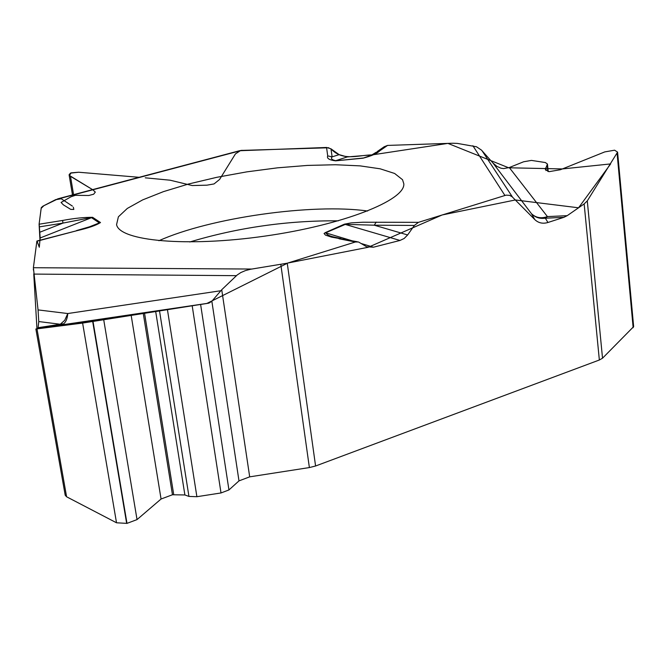 <?xml version="1.0" encoding="UTF-8"?>
<svg xmlns="http://www.w3.org/2000/svg" width="667" height="667" viewBox="0 0 667 667"><rect width="100%" height="100%" fill="white"/><g stroke="black" fill="none" stroke-linecap="round" stroke-linejoin="round"><path stroke-width="1" d="M617.609 152.393L633.65 326.63L602.526 358.204L599.35 360.005L315.583 466L309.38 467.567L249.691 476.847L238.986 480.882L228.948 489.945L221.01 492.955L196.89 496.707L188.944 496.423L184.884 494.956L172.461 494.756L161.064 499.016L137.035 519.593L126.988 523.378L116.517 522.786L66.592 496.782L65.208 495.231L35.876 329.031M249.691 476.847L221.727 289.728L237.169 275.004L240.829 272.561L245.381 270.61L250.509 269.268L287.252 263.198L355.378 241.988L358.504 241.979L366.683 246.782L373.453 247.199L361.214 243.522M599.35 360.005L584.15 203.919L567.183 215.674L563.898 217.325L543.347 218.317M547.941 222.495C542.83 223.995 538.469 223.045 534.859 219.651L531.466 213.698C535.276 217.492 539.903 218.984 545.348 218.176L547.941 222.495L563.898 217.325M534.859 219.651L512.106 196.74L509.613 195.356L506.095 195.139L418.484 222.336L362.906 222.228L351.184 222.878L344.405 224.17L399.992 240.453L373.453 247.199M414.365 225.446L374.245 225.196L407.629 234.959L414.365 225.446L418.484 222.336M407.629 234.959L404.152 238.494L399.992 240.453M221.727 289.728L211.856 301.242L208.913 303.135L82.616 323.07L35.868 329.023L37.827 328.431L38.077 327.705L60.28 324.254C62.706 324.345 63.24 324.137 61.889 323.62M38.761 321.552L38.052 309.905L67.784 313.54L64.724 320.302L60.28 324.254L38.761 321.552L38.077 327.705M38.052 309.905L33.392 267.717L36.86 241.246L76.98 230.674L36.935 241.012M39.987 240.212L39.095 224.212L62.598 220.46L62.965 223.095L39.812 232.241M58.196 198.724L42.913 206.17L41.262 207.637L39.095 224.212M492.821 162.848L496.765 166.291L500.925 168.201L503.643 168.593L509.28 167.542L547.415 216.592C541.195 218.776 535.876 217.817 531.466 213.698L492.821 162.848L481.491 150.125L476.488 146.765L457.37 143.413L452.751 143.23L387.56 145.414L384.192 146.748L377.33 151.501M330.965 148.816L332.124 156.853L339.144 154.652L330.965 148.816L326.563 147.465L239.545 150.734M339.144 154.652L347.232 156.945L371.936 154.877M509.28 167.542L523.612 161.781L531.424 160.405L545.348 162.54L547.44 164.024L545.348 169.418L549.083 171.669L560.463 169.71L604.761 151.909L614.599 150.192L617.584 152.126L587.285 200.9L602.526 358.204M584.15 203.919L587.285 200.9M70.427 173.128L78.664 172.236L139.136 177.305L78.648 172.228L71.044 172.87L69.476 175.513L92.58 189.628L70.494 176.33L69.101 174.779L70.427 173.128M402.526 179.698L403.81 183.75C405.519 200.358 342.605 225.138 264.732 236.126C186.893 247.299 119.56 241.054 116.567 224.629L118.384 216.808L127.322 208.429L142.646 199.9L163.415 191.646L188.528 184.009L216.767 177.322L246.882 171.853L277.58 167.826L307.537 165.416L335.459 164.741L360.08 165.875L380.173 168.809L394.631 173.47L402.526 179.698M351.559 240.62L326.03 232.941C326.747 234.776 329.731 236.201 334.992 237.244L340.912 238.536M376.246 222.111L374.245 225.196L345.439 224.354L324.054 233.458L325.471 235.118L331.549 237.127L357.345 241.754M76.455 230.599L94.497 225.354L99.358 222.903L87.961 227.414M39.236 226.888L62.965 223.095L92.638 217.325L100.5 222.545L99.358 222.903L91.504 217.675L40.153 237.977L39.286 247.257L37.018 241.012M220.744 290.745L67.784 313.54C67.2 320.052 65.116 323.778 61.531 324.729L60.28 324.254M372.545 154.827L362.998 158.196C371.552 155.945 377.122 153.502 379.706 150.867L375.896 152.593M363.156 158.029L335.584 160.847C329.24 160.03 326.613 158.379 327.705 155.903L332.124 156.853C330.59 158.579 331.799 159.855 335.751 160.68L347.232 156.945M567.183 215.674L547.415 216.592L545.348 218.176M145.248 177.822L170.085 180.198L192.204 185.543L206.92 185.176L214.049 183.934L219.61 179.431L235.434 153.902L240.72 150.442L328.831 147.766M330.874 148.758C342.721 161.522 357.996 155.161 371.878 154.902M373.403 154.702L447.916 143.388L508.654 167.776L562.389 168.934L610.647 163.915L578.556 207.796L515.341 199.967L442.129 214.974L368.251 247.257L287.844 263.023L206.753 303.51L69.768 324.712L36.952 328.689L33.75 273.854M33.4 270.027L33.358 269.21M33.383 267.8L36.868 241.204M40.162 237.894L39.145 223.812L41.154 208.387L43.914 205.653L55.394 199.766L61.239 198.749L72.386 206.103M73.353 207.179L73.82 209.446L70.727 209.38L63.332 204.827L61.072 202.451L70.935 196.807L75.338 195.323L88.811 195.489L93.672 194.214L95.306 192.096L92.846 189.787M309.38 467.567L280.84 264.632M287.252 263.198L315.583 466M126.672 523.428L92.705 321.602M116.517 522.786L82.616 323.07M126.988 523.378L93.03 321.552M137.035 519.593L103.735 319.852M161.064 499.016L131.132 315.116M172.461 494.756L143.23 313.19M173.712 494.564L144.514 312.998M184.884 494.956L155.661 311.364M188.944 496.423L159.505 310.847M196.89 496.707L167.442 309.688M221.01 492.955L192.213 305.911M228.948 489.945L200.634 304.569M238.986 480.882L211.856 301.242M36.993 328.906L66.592 496.782M633.15 327.689L617.117 153.66M545.965 170.594L545.698 167.942M547.849 171.461L547.198 165.049M73.57 194.656L70.494 176.33M100.5 222.545C96.006 225.396 88.169 228.106 76.98 230.674M251.843 269.043L33.392 267.717M339.011 238.778L355.378 241.988M344.405 224.17L324.987 232.758M472.895 145.748L504.886 195.431M379.706 150.867L387.56 145.414M335.584 160.847L362.998 158.196M327.705 155.903L326.563 147.465M242.054 150.292L55.636 199.641M62.598 220.46C74.02 218.309 84.034 217.267 92.638 217.325M208.913 303.135L37.827 328.431M236.426 275.663L33.775 274.087M158.904 240.729C209.805 217.775 312.364 203.177 367.642 211.022M189.795 241.979C238.244 227.464 287.752 220.418 338.327 220.835M481.991 150.65L512.523 197.132M547.457 164.199L548.207 171.527M69.143 175.062L72.486 194.947M376.255 152.243L371.819 154.936M239.711 150.692L57.721 198.849"/></g></svg>
